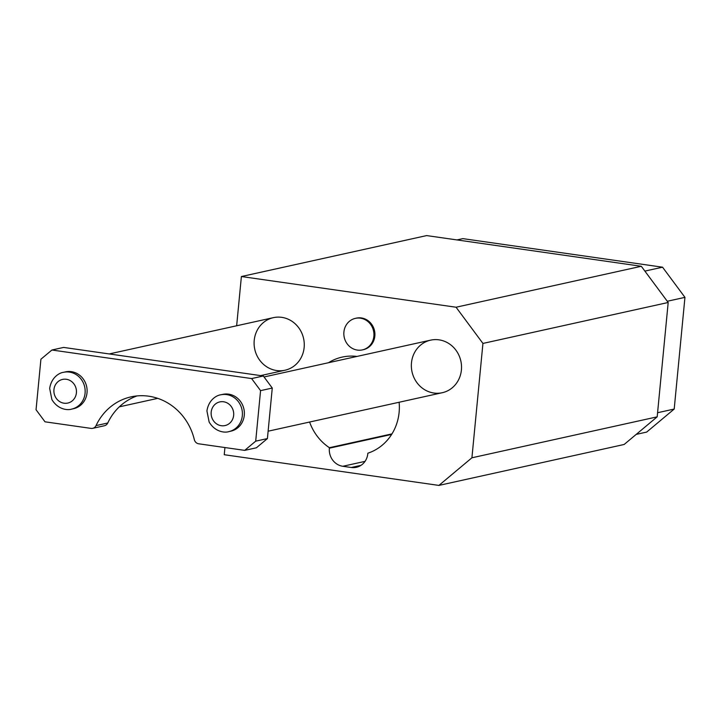 <?xml version="1.0" encoding="UTF-8"?>
<svg xmlns="http://www.w3.org/2000/svg" width="721" height="721" viewBox="0 0 721 721"><rect width="100%" height="100%" fill="white"/><g stroke="black" fill="none" stroke-linecap="round" stroke-linejoin="round"><path stroke-width="1.08" d="M461.404 370.008A26.92 25.001 77.5 0 1 442.252 392.72A26.92 25.001 77.5 0 1 412.024 371.829A26.92 25.001 77.5 0 1 430.626 340.15A26.92 25.001 77.5 0 1 461.404 370.008M438.9 485.413L471.922 457.79L482.935 343.43L456.06 307.227L241.391 276.531L426.643 235.587L641.311 266.283L668.187 302.487L657.182 416.846L624.152 444.469L438.9 485.413L224.24 454.717L224.925 447.543M236.65 325.775L241.391 276.531M304.145 347.513A26.92 25.001 77.5 0 1 284.993 370.224A26.92 25.001 77.5 0 1 254.774 349.343A26.92 25.001 77.5 0 1 273.376 317.655A26.92 25.001 77.5 0 1 304.145 347.513M355.399 318.358L356.372 318.141A16.15 14.997 77.5 0 1 374.839 336.058A16.15 14.997 77.5 0 1 363.348 349.685L362.375 349.901A16.15 14.997 -102.5 0 0 373.866 336.274A16.15 14.997 -102.5 0 0 355.399 318.358A16.15 14.997 -102.5 0 0 344.241 337.365A16.15 14.997 -102.5 0 0 362.375 349.901M309.606 422.037A49.803 46.252 77.5 0 0 329.416 447.705L329.371 448.183A16.15 14.997 -102.5 0 0 342.817 466.28L365.042 461.368M328.506 362.717A49.803 46.252 77.5 0 1 342.196 357.093A49.803 46.252 77.5 0 1 356.985 356.426M399.128 402.255A49.803 46.252 77.5 0 1 367.854 453.203L367.809 453.68A16.15 14.997 -102.5 0 1 356.318 467.307A16.15 14.997 -102.5 0 1 351.298 467.496L342.817 466.28M329.416 447.705L391.981 433.88M456.06 307.227L641.311 266.283M668.187 302.487L482.935 343.43M471.922 457.79L657.182 416.846M220.797 394.802L222.744 394.369A18.845 17.502 77.5 0 1 244.284 415.269A18.845 17.502 77.5 0 1 230.873 431.167L228.927 431.6A18.845 17.502 -102.5 0 0 242.328 415.693A18.845 17.502 -102.5 0 0 220.797 394.802C217.066 395.171 208.648 399.479 206.927 410.943L209.153 422.082C215.282 432.276 225.132 432.933 228.927 431.6M96.046 425.597L107.744 423.011A5.38 5.002 77.5 0 1 104.401 425.75L92.703 428.337A5.38 5.002 77.5 0 0 96.046 425.597A56.535 52.498 77.5 0 1 131.114 396.847A56.535 52.498 77.5 0 1 194.337 439.657A5.38 5.002 77.5 0 0 198.681 443.794L244.698 450.373L255.703 441.162L267.41 438.575L272.268 388.051L263.309 375.983L63.628 347.423L51.921 350.009L251.611 378.57L260.569 390.638L255.703 441.162M92.703 428.337A5.38 5.002 77.5 0 1 91.026 428.391L45.008 421.812L36.05 409.744L40.917 359.22L51.921 350.009M63.538 372.306L65.485 371.874A18.845 17.502 77.5 0 1 87.025 392.774A18.845 17.502 77.5 0 1 73.623 408.672L71.676 409.104A18.845 17.502 -102.5 0 0 85.078 393.206A18.845 17.502 -102.5 0 0 63.538 372.306C59.807 372.676 51.398 376.984 49.677 388.457L51.894 399.596C58.031 409.78 67.873 410.438 71.676 409.104M457.006 239.922L462.864 238.633L662.554 267.194L684.95 297.358L674.198 409.05L646.674 432.077L636.201 434.393M107.744 423.011A56.535 52.498 77.5 0 1 137.044 395.919M244.698 450.373L256.397 447.786L267.41 438.575M272.268 388.051L260.569 390.638M251.611 378.57L263.309 375.983M667.385 301.396L644.844 271.051M662.554 267.194L644.998 271.069M684.95 297.358L667.403 301.234M674.198 409.05L657.579 412.727M351.298 467.496L360.951 465.36M329.371 448.183L391.638 434.421M53.94 389.637A12.113 11.248 -102.5 0 0 69.784 402.408A12.113 11.248 -102.5 0 0 71.785 381.679A12.113 11.248 -102.5 0 0 53.94 389.637M211.19 412.133A12.113 11.248 -102.5 0 0 227.043 424.903A12.113 11.248 -102.5 0 0 229.035 404.175A12.113 11.248 -102.5 0 0 211.19 412.133M273.376 317.655L109.213 353.939M284.993 370.224L260.669 375.605M157.728 398.353L119.316 406.842M430.626 340.15L264.048 376.966M442.252 392.72L268.113 431.203"/></g></svg>
